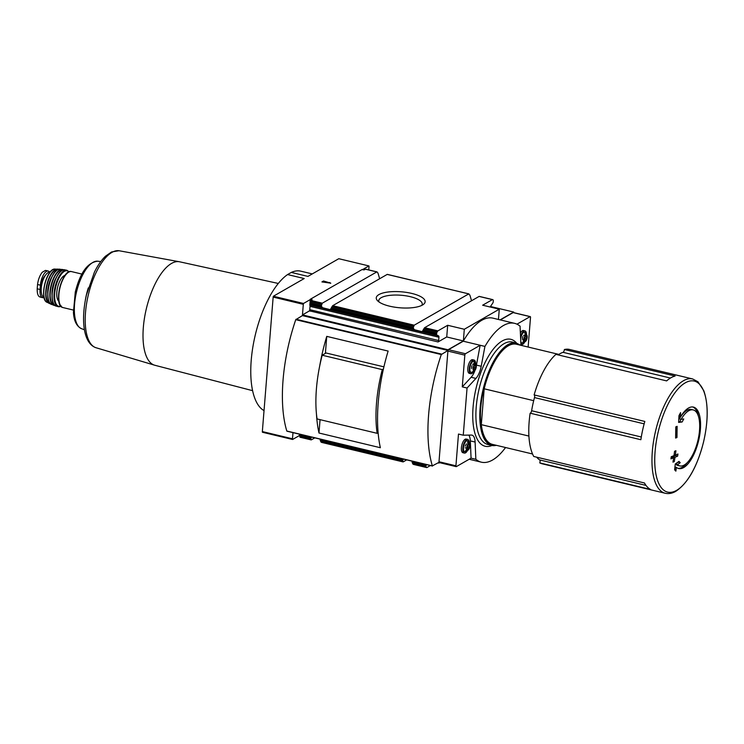 <?xml version="1.0" encoding="UTF-8"?>
<svg xmlns="http://www.w3.org/2000/svg" width="744" height="744" viewBox="0 0 744 744"><rect width="100%" height="100%" fill="white"/><g stroke="black" fill="none" stroke-linecap="round" stroke-linejoin="round"><path stroke-width="1.12" d="M665.257 493.272C668.735 494.035 672.26 493.384 675.831 491.3C687.93 483.154 697.147 466.832 703.471 442.345C708.307 421.327 708.428 404.132 703.815 390.758L697.993 381.784L692.636 378.947A58.776 23.91 -76.5 0 0 655.697 430.543A58.776 23.91 -76.5 0 0 665.257 493.272L542.069 463.763A58.776 23.91 -76.5 0 1 539.772 462.898A2.344 0.949 103.5 0 0 539.67 459.922A56.172 22.85 103.5 0 1 536.656 457.169M539.772 462.898L650.489 489.422A58.776 23.91 103.5 0 1 644.462 482.986L533.746 456.472A58.776 23.91 -76.5 0 1 530.146 413.19L640.863 439.713A58.776 23.91 103.5 0 1 644.825 421.439L534.118 394.915A58.776 23.91 -76.5 0 1 555.917 354.377L666.633 380.9A58.776 23.91 103.5 0 1 675.115 376.036L564.398 349.513A58.776 23.91 -76.5 0 1 569.448 349.438L692.636 378.947M379.049 301.98A21.799 7.133 -175.4 0 1 378.77 300.623A21.799 7.133 -175.4 0 1 410.372 296.698A21.799 7.133 -175.4 0 1 422.229 304.119A21.799 7.133 -175.4 0 1 421.736 305.421M368.754 269.914L369.015 266.612A1.172 0.474 -76.5 0 0 368.931 265.933L338.78 258.707L307.942 276.405L291.304 272.425L287.584 274.564A72.317 29.416 103.5 0 0 253.1 345.625A72.317 29.416 103.5 0 0 264.027 410.614M513.658 312.629L513.704 312.062L490.529 306.509M311.113 311.252L309.346 310.946L302.464 314.907L448 349.764L447.944 350.461L302.408 315.596L295.759 319.688A105.313 42.845 103.5 0 0 286.803 431.027L432.385 465.977M447.944 350.461L441.304 354.553A105.313 42.845 103.5 0 0 432.348 465.884L438.941 462.377L438.886 463.075L439.602 462.656M316.442 413.85A105.313 42.845 103.5 0 0 318.981 433.017L380.361 447.721A105.313 42.845 -76.5 0 1 388.136 351.075L326.756 336.372A105.313 42.845 103.5 0 0 319.706 365.927M302.464 314.907L303.31 304.324A1.172 0.474 -76.5 0 1 303.524 303.459L273.373 296.242A1.172 0.474 103.5 0 0 273.16 297.098L262.344 431.567A1.172 0.474 103.5 0 0 262.437 432.255L292.578 439.481L299.321 435.612L299.916 435.919L300.046 434.329L299.851 437.007L300.706 436.403L310.676 438.793A5.85 4.994 -119.9 0 1 311.206 437.844L300.79 435.342L300.706 436.403M292.987 432.636L292.494 438.793A1.172 0.474 103.5 0 0 292.578 439.481M438.067 462.88L438.886 463.075M314.805 437.863L311.327 439.862L310.676 438.793M406.708 459.876L403.229 461.875L402.569 460.806A5.85 4.994 -119.9 0 1 403.108 459.857L320.171 439.992A5.85 4.994 -119.9 0 1 320.534 441.155L321.724 442.345M311.327 439.862L300.046 437.221M403.229 461.875L321.464 442.355M430.404 465.549L426.926 467.548A1.172 0.474 103.5 0 1 426.74 467.585A1.172 0.474 103.5 0 1 426.675 467.558L426.2 467.223A1.172 0.474 103.5 0 1 426.005 466.423L426.089 465.363A1.172 0.474 103.5 0 1 426.284 464.563M426.089 465.363L412.064 462.005A5.85 4.994 -119.9 0 1 412.436 463.168L413.618 464.358M411.813 293.434A24.524 8.026 -175.4 0 1 423.41 304.417A24.524 8.026 -175.4 0 1 400.058 307.802A24.524 8.026 -175.4 0 1 377.552 300.734A24.524 8.026 -175.4 0 1 384.704 292.569A24.524 8.026 -175.4 0 1 411.813 293.434M468.953 293.936L387.187 274.415L332.717 305.672L331.257 307.96L413.292 327.611L414.222 325.193L468.692 293.936L469.883 295.136A5.85 4.994 -119.9 0 0 470.245 296.298L471.529 300.762M362.207 269.598L363.918 269.905L365.676 269.263L376.799 271.923L322.319 303.18L321.389 305.598A5.85 4.994 -119.9 0 0 321.761 306.761L322.682 307.746L330.169 309.653L414.575 329.759L413.655 328.774A5.85 4.994 -119.9 0 1 413.292 327.611M362.216 269.468L310.285 299.265L312.08 299.618L311.02 300.846L322.05 303.487M377.05 271.923L377.98 273.113A5.85 4.994 -119.9 0 0 378.352 274.285L379.635 278.749M309.978 310.927L309.355 310.862A1.172 0.474 103.5 0 0 309.755 309.662L310.025 306.361A1.869 0.763 103.5 0 0 309.811 305.161L311.578 305.626L310.481 304.845L311.42 303.208L321.389 305.598M331.257 307.96A5.85 4.994 -119.9 0 1 330.717 308.909L330.234 309.56M310.481 304.845L310.741 301.646L311.42 303.208M376.901 271.886L365.676 269.263M492.398 299.618L479.089 296.428L424.619 327.686L423.15 329.973L436.728 333.219A1.172 0.474 -76.5 0 1 437.063 332.112L437.649 331.173A1.172 0.474 -76.5 0 1 437.928 330.875L447.674 325.277L464.303 329.267L499.28 309.197L482.642 305.207L492.398 299.618A1.172 0.474 -76.5 0 1 492.584 299.581A1.172 0.474 -76.5 0 1 492.649 299.609L493.123 299.944A1.172 0.474 -76.5 0 1 493.319 300.743L493.226 301.804A1.172 0.474 -76.5 0 1 492.854 302.966L490.826 305.942A1.869 0.763 -76.5 0 0 490.352 307.058M423.15 329.973A5.85 4.994 -119.9 0 1 422.611 330.922L422.071 331.666L414.575 329.759M422.127 331.573L436.858 335.098A1.172 0.474 -76.5 0 1 436.635 334.279L436.728 333.219M436.858 335.098L438.579 335.925A1.869 0.763 -76.5 0 1 438.932 337.237L438.662 340.547A1.172 0.474 -76.5 0 1 438.039 341.952L446.735 336.967L447.674 325.277M310.741 301.655L311.02 300.846M438.039 341.952L311.132 311.215M310.016 310.49L310.89 311.15M533.69 400.663L484.186 388.805A51.485 20.944 -76.5 0 1 516.401 344.23L558.874 354.404M520.047 326.197L520.893 343.486A14.043 5.71 103.5 0 0 521.06 345.346M520.158 326.225L520.112 326.253A71.377 29.035 103.5 0 0 514.625 323.352A71.377 29.035 103.5 0 0 484.967 346.416L480.14 345.3L465.446 353.735A1.172 0.474 103.5 0 0 464.833 355.139L462.275 386.871L467.055 388.024L463.261 435.203L458.481 434.059L455.923 465.8A1.172 0.474 103.5 0 0 456.184 466.637A1.172 0.474 103.5 0 0 456.37 466.6L471.064 458.164L475.89 459.281A71.377 29.035 103.5 0 0 481.368 462.182A71.377 29.035 103.5 0 0 505.567 447.525M467.055 388.024L475.918 378.426A14.043 5.71 103.5 0 0 481.21 366.262L484.921 346.444M475.844 459.308L475.109 442.048A14.043 5.71 103.5 0 0 471.956 435.128A14.043 5.71 103.5 0 0 471.361 435.063L463.261 435.203M528.128 347.039L530.509 317.446A1.172 0.474 103.5 0 0 530.258 316.609A1.172 0.474 103.5 0 0 530.072 316.646L516.959 324.17M513.481 312.666A1.172 0.474 103.5 0 0 513.332 312.554A1.172 0.474 103.5 0 0 513.146 312.592L500.359 319.929M484.967 346.416L463.261 341.217L448.52 349.68A1.172 0.474 103.5 0 0 447.907 351.084L438.997 461.745A1.172 0.474 103.5 0 0 439.258 462.582A1.172 0.474 103.5 0 0 439.444 462.545M312.285 273.913L300.818 271.169A72.317 29.416 103.5 0 0 291.304 272.425M514.625 323.352L492.919 318.144A71.377 29.035 103.5 0 0 463.261 341.217M500.098 319.864L513.704 312.062M498.452 319.474L499.28 309.197M448 349.764L463.363 340.947L464.303 329.267M309.811 305.161L310.257 299.599L303.524 303.459M463.363 340.947L446.735 336.967M368.931 265.933L362.393 269.681M323.51 281L330.782 283.166L321.919 281.92L323.51 281L322.301 282.013M273.373 296.242L304.212 278.544L287.584 274.564M473.705 371.461A7.022 2.855 -76.5 0 1 471.901 373.497A7.022 2.855 -76.5 0 1 470.794 373.711L469.343 373.367A7.022 2.855 -76.5 0 1 468.199 365.871A7.022 2.855 -76.5 0 1 472.617 359.705L474.068 360.059A7.022 2.855 -76.5 0 1 475.639 363.388M473.947 361.445A7.022 2.855 -76.5 0 1 474.188 364.114M462.275 386.871L471.129 377.282A14.043 5.71 103.5 0 0 475.072 370.177M476.327 365.611A14.043 5.71 103.5 0 0 476.43 365.109L480.14 345.3M467.325 450.817A7.022 2.855 -76.5 0 1 465.512 452.854A7.022 2.855 -76.5 0 1 464.414 453.077L462.954 452.724A7.022 2.855 -76.5 0 1 461.81 445.228A7.022 2.855 -76.5 0 1 466.228 439.072L467.688 439.416A7.022 2.855 -76.5 0 1 469.259 442.745M467.558 440.801A7.022 2.855 -76.5 0 1 467.809 443.48M466.358 449.506A7.022 2.855 -76.5 0 1 464.926 451.785M471.064 458.164L470.329 440.904A14.043 5.71 103.5 0 0 468.767 435.11M520.447 332.996A7.022 2.855 -76.5 0 1 523.478 330.513L524.939 330.866A7.022 2.855 -76.5 0 1 526.51 334.196M524.808 332.252A7.022 2.855 -76.5 0 1 525.059 334.921M523.618 340.957A7.022 2.855 -76.5 0 1 522.186 343.226M474.449 370.763A3.534 1.442 -76.5 0 1 473.1 368.903A3.534 1.442 -76.5 0 1 474.44 364.597A3.534 1.442 -76.5 0 1 476.253 365.016A3.534 1.442 -76.5 0 1 474.988 370.279A3.534 1.442 -76.5 0 1 474.449 370.763M476.011 365.946A1.144 0.465 103.5 0 0 475.89 367.508L475.518 368.717A1.144 0.465 103.5 0 0 474.802 369.88L474.226 370.214A1.144 0.465 103.5 0 0 473.965 369.638A1.144 0.465 103.5 0 0 473.63 369.796L473.426 368.922A1.144 0.465 -76.5 0 0 473.556 367.359L473.928 366.15A1.144 0.465 103.5 0 0 474.644 364.988L475.221 364.653A1.144 0.465 103.5 0 0 475.481 365.23A1.144 0.465 103.5 0 0 475.807 365.062L476.011 365.946L474.467 365.574M472.003 372.223A5.664 2.306 -76.5 0 1 471.584 372.391A5.664 2.306 -76.5 0 1 470.189 366.346A5.664 2.306 -76.5 0 1 474.17 361.593L476.253 365.016M470.794 373.711A7.022 2.855 -76.5 0 1 469.659 366.225A7.022 2.855 -76.5 0 1 474.068 360.059M525.32 341.57A3.534 1.442 -76.5 0 1 523.962 339.71A3.534 1.442 -76.5 0 1 525.311 335.404A3.534 1.442 -76.5 0 1 527.115 335.823A3.534 1.442 -76.5 0 1 525.859 341.087A3.534 1.442 -76.5 0 1 525.32 341.57M526.882 336.753A1.144 0.465 103.5 0 0 526.752 338.315L526.38 339.524A1.144 0.465 103.5 0 0 525.664 340.687L525.087 341.022A1.144 0.465 103.5 0 0 524.827 340.445A1.144 0.465 103.5 0 0 524.501 340.603L524.297 339.729A1.144 0.465 -76.5 0 0 524.418 338.167L524.79 336.958A1.144 0.465 103.5 0 0 525.506 335.795L526.082 335.46A1.144 0.465 103.5 0 0 526.343 336.037A1.144 0.465 103.5 0 0 526.678 335.87L526.882 336.753L525.338 336.381M522.874 343.031A5.664 2.306 -76.5 0 1 522.455 343.198A5.664 2.306 -76.5 0 1 520.8 341.31M520.716 339.413A5.664 2.306 -76.5 0 1 522.381 333.814A5.664 2.306 -76.5 0 1 525.041 332.401L527.115 335.823M524.576 342.268A7.022 2.855 -76.5 0 1 522.772 344.305A7.022 2.855 -76.5 0 1 521.665 344.519A7.022 2.855 -76.5 0 1 520.921 344.026M520.605 336.707A7.022 2.855 -76.5 0 1 524.939 330.866M468.069 450.12A3.534 1.442 -76.5 0 1 466.711 448.26A3.534 1.442 -76.5 0 1 468.06 443.954A3.534 1.442 -76.5 0 1 469.864 444.373A3.534 1.442 -76.5 0 1 468.599 449.646A3.534 1.442 -76.5 0 1 468.069 450.12M469.631 445.303A1.144 0.465 103.5 0 0 469.501 446.874L469.129 448.074A1.144 0.465 103.5 0 0 468.413 449.237L467.837 449.571A1.144 0.465 103.5 0 0 467.576 448.995A1.144 0.465 103.5 0 0 467.241 449.162L467.037 448.288A1.144 0.465 -76.5 0 0 467.167 446.716L467.539 445.507A1.144 0.465 103.5 0 0 468.255 444.345L468.832 444.019A1.144 0.465 103.5 0 0 469.092 444.596A1.144 0.465 103.5 0 0 469.427 444.428L469.631 445.303L468.078 444.931M465.614 451.58A5.664 2.306 -76.5 0 1 465.195 451.748A5.664 2.306 -76.5 0 1 463.81 445.712A5.664 2.306 -76.5 0 1 467.79 440.95L469.864 444.373M464.414 453.077A7.022 2.855 -76.5 0 1 463.27 445.582A7.022 2.855 -76.5 0 1 467.688 439.416M473.9 366.15A1.144 0.465 103.5 0 0 473.974 367.052L475.89 367.508M475.518 368.717L473.621 368.261L473.974 367.052M471.51 368.466A1.144 0.465 103.5 0 0 471.64 366.894L472.012 365.695M473.156 363.872L472.728 364.532L474.226 364.886M524.771 336.958A1.144 0.465 103.5 0 0 524.846 337.86L526.752 338.315M526.38 339.524L524.492 339.069L524.846 337.86M523.962 339.655L522.381 339.273A1.144 0.465 103.5 0 0 522.511 337.702L522.883 336.502M467.52 445.507A1.144 0.465 103.5 0 0 467.595 446.409L469.501 446.874M469.129 448.074L467.241 447.628L467.595 446.409M466.339 443.889A1.144 0.465 103.5 0 1 465.623 445.052L465.251 446.251M680.425 417.086L680.574 412.622L678.974 415.673L678.621 422.415L682.164 421.96L683.736 418.965L681.151 419.328A28.784 11.709 -76.5 0 1 688.656 410.8A28.784 11.709 -76.5 0 1 693.176 409.916A28.784 11.709 -76.5 0 1 697.863 440.643A28.784 11.709 -76.5 0 1 679.765 465.911A28.784 11.709 -76.5 0 1 677.505 464.693L680.221 462.694L678.993 461.382L675.273 464.014L674.613 469.817L675.868 471.147L676.38 467.344A31.592 12.853 -76.5 0 0 678.705 468.543A31.592 12.853 -76.5 0 0 698.57 440.811A31.592 12.853 -76.5 0 0 693.427 407.089A31.592 12.853 -76.5 0 0 688.46 408.056A31.592 12.853 -76.5 0 0 680.425 417.086L679.049 416.752L679.319 415.031M677.617 456.165L677.942 453.998L675.338 455.096L675.905 450.743L674.566 451.283L673.999 455.644L671.255 456.704L670.93 458.881L673.673 457.811L672.957 462.136L674.287 461.587L675.013 457.272L677.617 456.165L675.143 455.579L675.189 455.068M676.966 437.519L677.124 426.321L675.794 426.861L675.626 438.058L676.966 437.519L675.664 437.202L676.519 426.572M530.146 413.19A2.344 0.949 103.5 0 0 531.625 410.735A56.172 22.85 103.5 0 1 534.48 397.575A2.344 0.949 103.5 0 0 534.164 394.925M670.437 378.054L563.041 352.331A56.172 22.85 103.5 0 0 558.139 354.907M563.041 352.331A2.344 0.949 103.5 0 0 564.398 349.513M532.546 453.989L492.407 444.373A51.485 20.944 -76.5 0 1 481.303 424.657L528.919 436.068M484.186 388.805L481.303 424.657M329.229 282.794L324.077 281.558M324.179 281.502L323.482 281.334M330.503 283.334L329.741 282.497M329.713 282.832L329.025 282.664M326.756 336.372L325.388 353.391M320.06 419.653L318.981 433.017M383.43 368.959L382.277 369.619L322.189 355.223L326.077 352.991L383.913 366.848M322.189 355.223A84.258 34.28 103.5 0 0 317.065 418.937L377.152 433.324L378.129 432.766M382.277 369.619A84.258 34.28 103.5 0 0 377.152 433.324M675.013 470.236L675.003 467.009L676.38 467.344M678.026 468.329A31.592 12.853 103.5 0 0 687.54 462.377M698.504 416.584A31.592 12.853 103.5 0 0 692.729 406.968M678.668 421.69L682.164 421.96M679.914 421.42L681.067 419.309M693.176 409.916L691.39 409.488A28.784 11.709 103.5 0 0 679.374 418.9L681.151 419.328M679.765 465.911L677.979 465.484A28.784 11.709 103.5 0 1 675.719 464.265L677.505 464.693M675.719 464.265L678.016 462.163L680.221 462.694M672.957 457.634L673.022 456.797L675.143 455.579M673.022 456.797L675.013 457.272M674.111 454.807L675.338 455.096M671.079 457.913L671.962 457.402L673.673 457.811M673.097 461.308L674.287 461.587M58.878 301.292A13.578 5.524 -76.5 0 1 57.623 287.277A13.578 5.524 -76.5 0 1 65.091 275.354M44.036 297.256A12.871 5.236 -76.5 0 1 41.989 283.529A12.871 5.236 -76.5 0 1 50.034 272.22M41.311 292.383A10.202 4.148 -76.5 0 1 45.403 275.336M48.267 271.048A11.467 4.669 -76.5 0 0 40.399 285.185L40.055 289.481L37.2 288.802L37.544 284.506C38.232 279.446 39.804 275.364 42.259 272.248L45.486 270.398L48.267 271.048A11.467 4.669 -76.5 0 1 49.709 272.183M44.082 297.461A11.467 4.669 -76.5 0 1 42.575 297.656A11.467 4.669 -76.5 0 1 40.055 289.481M37.2 288.802C37.088 293.787 38.111 296.549 40.26 297.089L42.575 297.656M432.348 465.884L286.803 431.027M441.304 354.553L295.759 319.688M303.31 304.324L273.16 297.098M292.494 438.793L262.344 431.567M299.879 436.961L310.648 439.546M320.534 441.155L402.569 460.806M320.934 442.01L402.551 461.559M412.436 463.168L426.005 466.423M412.836 464.024L426.2 467.223M413.366 464.368L426.675 467.558M332.717 305.672L414.222 325.193M311.206 300.52L322.319 303.18M311.336 304.259L321.761 306.761M310.499 304.826L322.682 307.746M330.717 308.909L413.655 328.774M310.75 301.859L321.52 304.436M331.805 306.9L413.413 326.449M332.438 305.97L413.943 325.5M387.438 274.406L468.804 293.899M424.619 327.686L437.928 330.875M422.611 330.922L436.635 334.279M423.708 328.913L437.063 332.112M424.34 327.983L437.649 331.173M479.341 296.419L492.5 299.572M492.026 445.479A55 22.376 -76.5 0 1 476.244 387.55A55 22.376 -76.5 0 1 516.55 343.068M530.072 316.646L513.146 312.592M464.833 355.139L447.907 351.084M455.923 465.8L438.997 461.745M465.446 353.735L448.52 349.68M311.792 299.934L311.829 299.46M310.397 305.663L310.918 299.246M299.432 434.18L299.321 435.612M481.21 366.262L476.43 365.109M475.918 378.426L471.129 377.282M475.109 442.048L470.329 440.904M474.077 369.703L474.802 369.88M524.948 340.51L525.664 340.687M523.181 340.557L524.083 340.78M523.599 335.339L525.097 335.693M467.688 449.069L468.413 449.237M465.13 447.823L466.711 448.204M685.271 382.825A57.083 23.222 -76.5 0 1 706.791 421.755A57.083 23.222 -76.5 0 1 676.621 490.352A57.083 23.222 -76.5 0 1 655.101 451.422A57.083 23.222 -76.5 0 1 685.271 382.825M495.783 445.182A52.192 21.232 -76.5 0 1 483.758 389.354A52.192 21.232 -76.5 0 1 519.777 345.039M496.36 445.321A52.657 21.418 -76.5 0 1 491.719 445.414A52.657 21.418 -76.5 0 1 483.154 389.214A52.657 21.418 -76.5 0 1 516.252 342.993L512.346 342.054A52.657 21.418 -76.5 0 0 479.248 388.275A52.657 21.418 -76.5 0 0 487.813 444.475L491.719 445.414L496.453 445.34M310.025 306.361L438.932 337.237M311.476 305.477L438.579 335.925M309.755 309.662L438.662 340.547M441.592 354.107L296.047 319.241M644.164 423.848L534.48 397.575M641.291 436.998L531.625 410.735M645.987 485.395L539.67 459.922M252.616 390.674L154.882 365.276A53.196 21.641 -76.5 0 1 144.513 317.846A53.196 21.641 -76.5 0 1 171.464 263.469A53.196 21.641 -76.5 0 1 179.667 261.804L278.293 283.455M154.882 365.276L95.781 347.662A49.876 20.293 -76.5 0 1 88.378 294.643A49.876 20.293 -76.5 0 1 118.994 250.728L179.667 261.804M85.262 300.613A35.982 14.638 -76.5 0 1 88.304 287.909M84.444 329.75L81.561 328.699A34.745 14.136 -76.5 0 1 76.548 291.806A34.745 14.136 -76.5 0 1 97.734 261.2L100.775 261.572M73.312 310.043L62.97 307.57A18.488 7.524 -76.5 0 1 59.966 287.835A18.488 7.524 -76.5 0 1 71.582 271.607L81.924 274.09M60.05 304.659A18.023 7.328 -76.5 0 1 59.734 287.779A18.023 7.328 -76.5 0 1 67.657 272.881M60.803 306.128A18.247 7.421 -76.5 0 1 55.772 286.831A18.247 7.421 -76.5 0 1 69.006 271.913M60.887 306.23A18.712 7.617 -76.5 0 1 58.144 306.649L58.144 306.649A18.712 7.617 -76.5 0 1 55.158 286.691A18.712 7.617 -76.5 0 1 66.867 270.249L64.849 269.849A18.637 7.58 -76.5 0 0 53.317 286.245A18.637 7.58 -76.5 0 0 56.172 306.091L56.172 306.091C46.565 304.454 55.54 266.957 64.849 269.849M53.336 303.05A18.405 7.487 -76.5 0 1 53.215 286.217A18.405 7.487 -76.5 0 1 60.952 271.272M52.024 295.015A14.276 5.803 -76.5 0 1 56.144 277.838M54.758 305.254A18.191 7.403 -76.5 0 1 51.327 285.77A18.191 7.403 -76.5 0 1 63.212 269.951M54.954 305.431A18.423 7.496 -76.5 0 1 53.67 305.254A18.423 7.496 -76.5 0 1 51.001 285.687A18.423 7.496 -76.5 0 1 62.245 269.458A18.423 7.496 -76.5 0 1 63.473 269.886L59.966 269.226A18.135 7.375 -76.5 0 0 49.03 285.222A18.135 7.375 -76.5 0 0 51.531 304.426L51.531 304.426C42.743 302.111 51.076 267.31 59.966 269.226M48.853 301.078A17.902 7.282 -76.5 0 1 56.051 271.002M47.783 293.685A13.811 5.617 -76.5 0 1 51.755 277.112M50.155 303.44A17.456 7.105 -76.5 0 1 47.16 284.775A17.456 7.105 -76.5 0 1 58.292 269.486M46.974 302.287L50.378 303.664A17.689 7.198 -76.5 0 1 49.123 303.366A17.689 7.198 -76.5 0 1 46.826 284.692A17.689 7.198 -76.5 0 1 57.334 269.086A17.689 7.198 -76.5 0 1 58.571 269.393L54.926 269.068A17.168 6.984 -76.5 0 0 44.873 284.217A17.168 6.984 -76.5 0 0 46.974 302.287C39.088 299.209 46.509 268.249 54.926 269.068M44.473 298.53A16.712 6.798 -76.5 0 1 50.992 271.29M40.399 285.185L37.544 284.506M300.092 437.249L311.141 439.89M321.538 442.382L403.034 461.903M413.432 464.396L426.74 467.585M365.927 269.244L376.976 271.886M387.373 274.378L468.869 293.899M479.276 296.391L492.584 299.581M530.258 316.609L513.332 312.554M456.184 466.637L439.258 462.582M481.368 462.182L469.157 459.253M474.988 370.279L471.584 372.391M525.859 341.087L522.455 343.198M521.665 344.519L520.949 344.351M468.599 449.646L465.195 451.748M473.296 369.47L473.965 369.638M473.565 364.774L474.207 364.932M474.635 365.034L475.481 365.23M524.157 340.278L524.827 340.445M525.506 335.842L526.343 336.037M466.907 448.837L467.576 448.995M468.246 444.391L469.092 444.596M520.447 345.197L516.252 342.993M432.478 466.051L286.933 431.185M95.781 347.662C83.068 343.114 80.891 319.288 86.434 294.95L94.451 272.081C97.762 265.366 101.435 260.084 105.471 256.224L111.572 251.965L118.994 250.728M81.561 328.699C76.688 326.402 73.981 321.008 73.433 312.517L75.274 292.104C80.129 272.676 87.615 262.372 97.734 261.2M62.97 307.57C52.889 306.221 61.994 268.24 71.582 271.607M69.211 271.82L66.867 270.249M56.172 306.091L58.144 306.649L61.426 306.054M51.531 304.426L54.972 305.449"/></g></svg>
